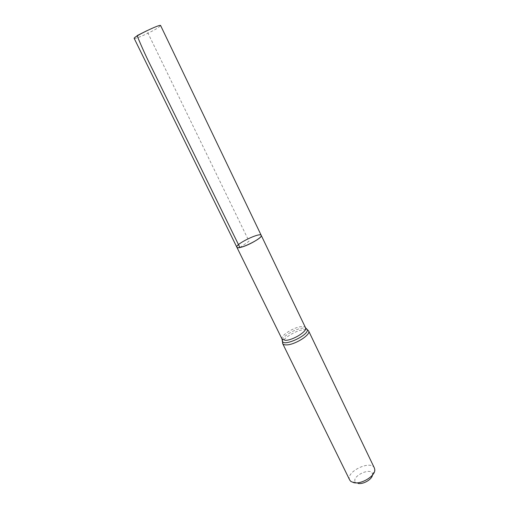 <?xml version="1.0" encoding="UTF-8"?>
<svg xmlns="http://www.w3.org/2000/svg" width="509" height="509" viewBox="0 0 509 509"><rect width="100%" height="100%" fill="white"/><g stroke="black" fill="none" stroke-linecap="round" stroke-linejoin="round"><path stroke-width="0.38" stroke-dasharray="2.54 1.91" d="M372.442 475.113L372.486 474.592C372.423 465.856 349.219 477.118 356.046 482.57L358.183 483.442M374.42 468.089C370.915 459.5 345.159 472.008 349.734 480.076M236.85 247.209C235.298 245.192 250.695 236.411 257.968 235.12C259.844 234.751 260.932 234.834 261.232 235.368M134.191 38.398C134.268 39.766 151.733 31.94 158.223 27.658L160.621 25.565M239.885 247.495L249.022 241.247L146.808 30.75M282.062 339.166C279.88 335.838 294.406 326.721 301.958 326.606C303.892 326.517 305.088 326.905 305.54 327.771M282.323 339.904C283.335 335.596 296.461 328.248 303.294 328.12L305.68 328.337M282.66 343.575C280.224 339.821 296.251 329.724 304.63 329.635C306.787 329.552 308.123 329.991 308.632 330.965M372.486 474.592L374.809 469.82M356.046 482.57L350.86 481.45"/><path stroke-width="0.76" d="M239.885 247.495C247.05 246.35 262.93 237.296 261.232 235.368C260.22 232.002 234.834 244.333 236.85 247.209C237.124 247.718 238.136 247.813 239.885 247.495L152.77 69.886C146.897 58.338 141.674 46.923 137.099 35.636L146.808 30.75M358.183 483.442C363.203 484.53 372.098 479.325 372.442 475.113M282.66 343.575L349.734 480.076L350.86 481.45L353.946 482.71C361.632 484.409 375.343 475.89 374.809 469.82L374.42 468.089L308.632 330.965C311.209 334.617 294.666 345.045 286.382 344.898C284.378 344.93 283.138 344.491 282.66 343.575L282.323 339.904M261.232 235.368C263.407 238.142 237.684 250.632 236.85 247.209L134.191 38.398C132.671 37.189 160.615 23.618 160.621 25.565L305.54 327.771C307.837 331.015 292.891 340.406 285.415 340.33L282.062 339.166L236.85 247.209M305.68 328.337L307.08 329.348C310.369 334.228 284.156 346.953 282.355 341.354L282.062 339.166M308.632 330.965L305.54 327.771"/></g></svg>
